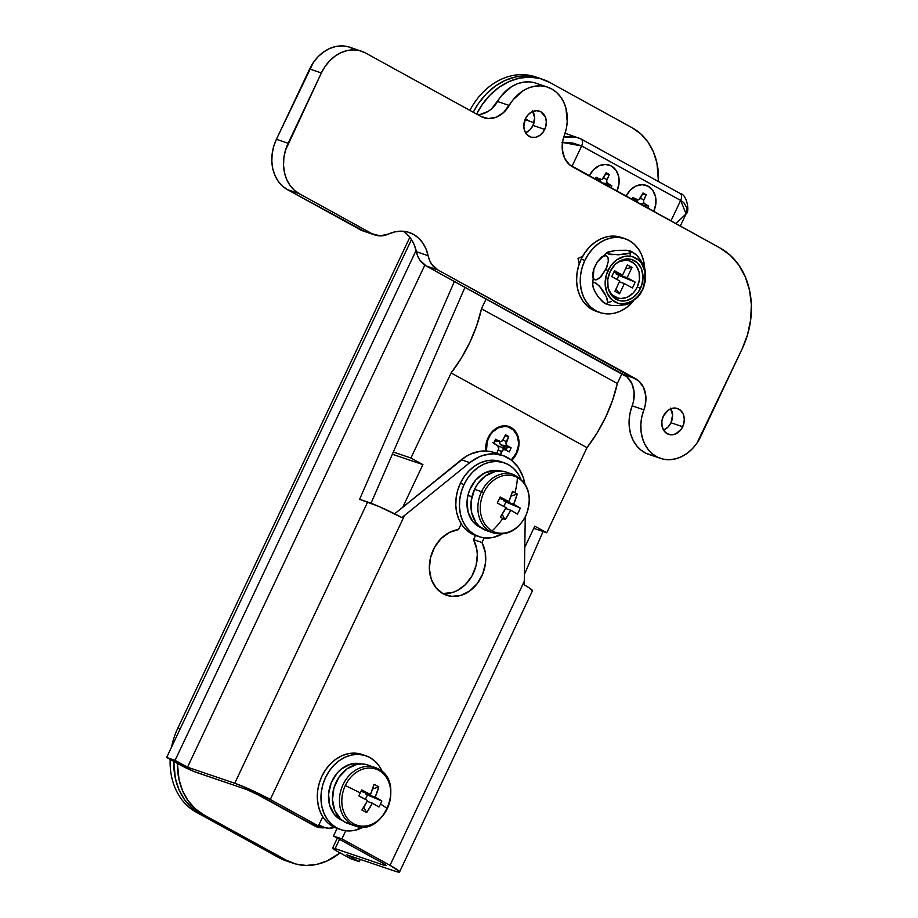 <?xml version="1.0" encoding="UTF-8"?>
<svg xmlns="http://www.w3.org/2000/svg" width="918" height="918" viewBox="0 0 918 918"><rect width="100%" height="100%" fill="white"/><g stroke="black" fill="none" stroke-linecap="round" stroke-linejoin="round"><path stroke-width="1.38" d="M626.065 196.222A19.508 15.686 -71.2 0 1 648.188 186.239A19.508 15.686 -71.2 0 1 653.696 211.415L655.819 204.117L655.521 196.762L652.836 190.485L648.188 186.239L642.267 184.679L635.979 186.021L630.287 190.072L626.03 196.28A19.508 15.686 -71.2 0 1 626.065 196.222L626.03 196.28A19.508 15.686 -71.2 0 1 626.065 196.222A19.508 15.686 -71.2 0 1 648.188 186.239A19.508 15.686 -71.2 0 1 653.696 211.415A19.508 15.686 -71.2 0 1 653.662 211.473L653.696 211.415A19.508 15.686 -71.2 0 1 653.662 211.473L655.819 204.117L655.521 196.762L652.836 190.485L648.188 186.239L642.267 184.679L635.979 186.021L630.287 190.072L626.065 196.222M589.195 176.015A19.508 15.686 -71.2 0 1 589.218 175.958L589.195 176.015A19.508 15.686 -71.2 0 1 611.342 165.986L605.421 164.414L599.144 165.756L593.453 169.807L589.218 175.958A19.508 15.686 -71.2 0 1 611.342 165.986A19.508 15.686 -71.2 0 1 616.85 191.151A19.508 15.686 -71.2 0 1 616.827 191.208L618.984 183.852L618.686 176.497L616.001 170.232L611.342 165.986L605.421 164.414L599.144 165.756L593.453 169.807L589.195 176.015M488.112 437.737L485.909 445.287L485.897 450.99A20.162 16.203 -71.2 0 1 488.112 437.737A20.162 16.203 -71.2 0 1 510.97 427.432A20.162 16.203 -71.2 0 1 516.662 453.446A20.162 16.203 -71.2 0 1 511.705 460.377L516.662 453.446L518.854 445.896L519.026 442.028L517.454 434.857L513.587 429.314L510.97 427.432L504.854 425.803L498.359 427.191L492.484 431.391L488.112 437.737M516.191 453.217L518.326 445.884L518.486 442.143L516.972 435.201L513.231 429.831L507.838 426.87L504.774 426.445L498.485 427.788L492.805 431.839L490.453 434.707L487.217 441.569L486.46 451.013A19.508 15.686 -71.2 0 1 493.391 431.253A19.508 15.686 -71.2 0 1 510.695 428.017A19.508 15.686 -71.2 0 1 511.257 460.021L516.203 453.194M504.854 446.756A13.001 10.454 108.8 0 1 504.269 448.168L503.993 448.707A13.001 10.454 108.8 0 0 504.269 448.168L506.529 448.936L504.269 448.168L505.175 445.781M451.14 372.949L586.981 447.663L546.772 532.75L534.792 526.163L524.798 547.312L534.792 526.163L546.772 532.75L586.981 447.663A100.785 59.349 -61.2 0 0 617.321 383.494L481.48 308.769A100.785 59.349 118.8 0 1 451.14 372.949L586.981 447.663L597.182 432.826L605.811 416.829L612.593 400.202L617.321 383.494L481.48 308.769L486.127 298.935L481.48 308.769L476.752 325.477L469.97 342.104L461.341 358.1L451.14 372.949L410.92 458.025L451.14 372.949M402.75 507.241L422.9 464.611L410.92 458.025L422.9 464.611L392.353 454.226L422.9 464.611L402.75 507.241M318.902 824.926L324.915 827.669L329 828.231L334.703 827.439A26.014 20.907 -71.2 0 1 323.813 827.336A26.014 20.907 -71.2 0 1 321.116 826.143L318.902 824.926M621.968 373.66L617.321 383.494L621.968 373.66M562.493 142.451L581.645 145.951L571.937 166.502L581.645 145.951L680.651 200.411L670.932 220.974L680.651 200.411A6.506 3.833 -61.2 0 0 680.123 193.468L581.117 139.008A6.506 3.833 118.8 0 1 581.645 145.951L680.651 200.411L686.056 213.871L675.855 223.682M561.896 142.474L572.855 143.036L581.645 145.951C583.079 142.347 582.792 139.972 580.75 138.847A6.506 3.833 118.8 0 1 581.117 139.008L577.984 137.631M393.306 452.035L410.92 458.025L393.306 452.035M533.771 528.332L546.772 532.75L533.771 528.332M287.621 861.302A65.029 52.269 -71.2 0 1 279.026 857.733L196.131 812.143A65.029 52.269 -71.2 0 1 170.14 759.404A65.029 52.269 108.8 0 0 196.131 812.143L199.791 813.394L282.687 858.984L279.026 857.733L196.131 812.143L199.791 813.394L191.346 807.324L184.277 799.234L178.884 789.446L175.349 778.326L173.777 761.401L175.349 778.326L178.884 789.446L184.277 799.234L191.346 807.324L199.791 813.394A65.029 52.269 -71.2 0 1 173.777 761.401A65.029 52.269 108.8 0 0 199.791 813.394L282.687 858.984L199.791 813.394L203.463 814.633L286.347 860.223L295.86 864.045L306.073 865.456L316.595 864.423L327.015 860.981L340.073 852.868A65.029 52.269 -71.2 0 1 293.106 863.207A65.029 52.269 -71.2 0 1 286.347 860.223L279.026 857.733A65.029 52.269 108.8 0 0 285.785 860.717L289.445 861.968A65.029 52.269 -71.2 0 1 282.687 858.984L289.629 862.025L282.687 858.984A65.029 52.269 108.8 0 0 289.445 861.968L293.106 863.207M473.252 112.237L478.485 103.424L486.299 93.877L495.341 86.085L505.267 80.359L515.686 76.917L526.209 75.884L539.382 78.202L526.209 75.884L515.686 76.917L505.267 80.359L495.341 86.085L486.299 93.877L478.485 103.424L473.252 112.237A65.029 52.269 -71.2 0 1 539.176 78.133A65.029 52.269 108.8 0 0 473.252 112.237M409.83 237.314L177.782 728.238L180.1 729.03L177.782 728.238A65.029 52.269 108.8 0 0 171.574 747.068A65.029 52.269 -71.2 0 1 177.782 728.238L409.83 237.314M542.836 79.373A65.029 52.269 -71.2 0 1 549.607 82.356L632.491 127.958A65.029 52.269 -71.2 0 1 658.447 181.546L656.944 163.025L653.409 151.895L648.005 142.106L640.936 134.017L632.491 127.958L549.607 82.356L540.082 78.546L529.87 77.123L519.359 78.156L508.928 81.61L499.013 87.336L489.971 95.128L482.145 104.675L476.603 114.084A65.029 52.269 -71.2 0 1 542.836 79.373L535.515 76.882A65.029 52.269 108.8 0 0 469.89 110.389A65.029 52.269 -71.2 0 1 537.328 77.548M576.734 137.252L563.79 136.943L572.029 136.472L576.734 137.252M580.75 138.847L565.086 133.248M679.756 193.308A6.506 3.833 118.8 0 1 680.158 193.491A6.506 3.833 118.8 0 1 680.651 200.411L683.807 202.626L687.02 208.168L685.769 214.433M525.096 119.478L525.98 119.96L525.096 119.478M315.161 826.211A26.014 20.907 108.8 0 0 321.197 826.441L318.477 826.602M177.426 763.409L179.01 779.566L182.544 790.685L187.949 800.485L195.006 808.563L203.463 814.633L286.347 860.223L282.687 858.984L199.791 813.394L203.463 814.633A65.029 52.269 -71.2 0 1 177.426 763.409M525.371 118.858L529.64 121.199L525.371 118.858M316.951 826.946A26.014 20.907 -71.2 0 0 324.949 827.68L318.053 827.279L314.243 825.752L254.734 793.014L314.243 825.752A26.014 20.907 -71.2 0 0 316.951 826.946L316.871 826.911M525.589 132.789A13.655 10.982 108.8 0 0 533.025 125.433L544.741 129.427A13.655 10.982 -71.2 0 1 530.684 137.034A13.655 10.982 -71.2 0 1 525.406 118.778L528.366 114.475L532.348 111.64L536.743 110.699L540.897 111.801L545.281 116.827L546.348 121.692L545.694 126.913L543.422 131.722L539.887 135.359L535.619 137.287L531.258 137.207L527.483 135.13L524.866 131.377L523.811 126.512L525.406 118.778A13.655 10.982 -71.2 0 1 539.474 111.17A13.655 10.982 -71.2 0 1 544.741 129.427L533.025 125.433L530.065 129.736L525.589 132.789M663.542 430.117A13.655 10.982 108.8 0 0 670.989 422.762L682.705 426.744A13.655 10.982 -71.2 0 1 668.637 434.352A13.655 10.982 -71.2 0 1 663.358 416.106L668.224 410.174L672.492 408.246L676.853 408.326L680.628 410.403L683.244 414.156L684.3 419.021L683.658 424.242L681.385 429.05L675.763 433.893L671.356 434.834L667.214 433.732L663.955 430.76L662.085 426.365L661.878 421.224L663.358 416.106A13.655 10.982 -71.2 0 1 677.427 408.499A13.655 10.982 -71.2 0 1 682.705 426.744L670.989 422.762L668.029 427.065L663.542 430.117M406.766 234.01L411.046 238.944L414.293 244.934L417.782 256.248L419.951 260.23L426.216 265.979L626.983 376.919L631.813 383.449L634.086 391.94L633.512 401.258L630.081 412.939L629.14 420.214L629.346 427.375L630.7 434.18L633.168 440.388L636.644 445.769L641.005 450.13L646.1 453.308L651.746 455.202M534.643 82.781L528.929 81.851L523.03 82.218L517.144 83.859L511.464 86.717L501.492 95.679L491.75 108.668L488.238 111.33L480.527 114.325M353.878 49.044L348.174 46.749L342.047 45.9L335.736 46.52L329.482 48.585L323.526 52.028L318.098 56.698L313.405 62.424L276.41 139.295L273.702 146.444L272.153 153.903L271.831 161.384L272.749 168.591L274.872 175.269L278.108 181.144L282.354 185.998L287.426 189.636L364.308 231.347M670.392 408.12L672.584 415.028L670.989 422.762A13.655 10.982 108.8 0 0 670.806 408.762M532.429 110.791L534.632 117.711L533.025 125.433A13.655 10.982 108.8 0 0 532.842 111.434M374.877 234.985L363.149 231.003A26.014 20.907 108.8 0 1 360.453 229.81L372.169 233.792L360.453 229.81L287.426 189.636L299.142 193.618L372.169 233.792A26.014 20.907 -71.2 0 0 374.877 234.985A26.014 20.907 -71.2 0 0 388.647 233.998L394.969 231.841L401.361 231.164L407.569 231.99L413.364 234.308L418.493 238.003L422.762 242.937L426.009 248.916L429.498 260.23L431.667 264.212L437.932 269.972L638.698 380.901L643.529 387.43L645.813 395.933L645.228 405.24L641.808 416.921L640.856 424.196L641.062 431.357L642.416 438.173L644.884 444.369L648.36 449.751L652.721 454.112L657.827 457.29L663.473 459.184L669.452 459.711L675.579 458.862L681.604 456.659L687.318 453.194L692.528 448.581L697.026 442.992L742.203 348.748L747.619 334.45L750.706 319.533L751.349 304.569L749.513 290.145L745.267 276.788L738.783 265.038L730.315 255.342L720.171 248.055L569.401 164.632L564.581 158.091L562.298 149.6L562.883 140.282L566.257 128.841L567.232 121.819L565.936 108.232L563.709 102.127L560.508 96.769L556.457 92.328L551.695 88.954L546.359 86.762L540.656 85.844L534.746 86.2L528.86 87.841L523.191 90.698L513.208 99.66L503.477 112.65L496.168 117.217L488.307 118.548L480.952 116.471L365.605 53.026L359.89 50.731L353.763 49.882L347.452 50.501L341.198 52.567L335.242 56.009L329.814 60.68L325.133 66.406L321.357 72.97L285.418 150.426L283.869 157.885L283.547 165.366L284.465 172.584L286.588 179.251L289.836 185.126L294.07 189.98L299.142 193.618L372.169 233.792L380.167 235.88L388.647 233.998A39.015 31.361 -71.2 0 1 409.302 232.518A39.015 31.361 -71.2 0 1 428.109 255.697L416.382 251.716A39.015 31.361 108.8 0 0 403.197 231.244M579.224 263.994L578.007 258.44L582.643 256.34L578.007 258.44L579.224 263.994M547.633 87.164L535.917 83.182A39.015 31.361 108.8 0 0 497.533 101.485L509.249 105.467A39.015 31.361 -71.2 0 1 547.633 87.164A39.015 31.361 -71.2 0 1 564.226 135.703A26.014 20.907 -71.2 0 0 572.591 166.881L720.171 248.055A78.03 62.722 -71.2 0 1 742.203 348.748L700.663 436.624A39.015 31.361 -71.2 0 1 660.478 458.369A39.015 31.361 -71.2 0 1 643.885 409.818L632.158 405.836A39.015 31.361 108.8 0 0 648.762 454.387L660.478 458.369M426.216 265.979L437.932 269.972L635.52 378.652L623.804 374.67L426.216 265.979L437.932 269.972A26.014 20.907 -71.2 0 1 428.109 255.697L416.382 251.716A26.014 20.907 108.8 0 0 426.216 265.979M287.426 189.636L299.142 193.618A39.015 31.361 -71.2 0 1 288.126 143.277L276.41 139.295A39.015 31.361 108.8 0 0 287.426 189.636M288.126 143.277L276.41 139.295L309.641 68.988L321.357 72.97L288.126 143.277M361.543 51.236L349.827 47.254A39.015 31.361 108.8 0 0 309.641 68.988L321.357 72.97A39.015 31.361 -71.2 0 1 361.543 51.236A39.015 31.361 -71.2 0 1 365.605 53.026L480.952 116.471A26.014 20.907 -71.2 0 0 483.66 117.665A26.014 20.907 -71.2 0 0 509.249 105.467L497.533 101.485A26.014 20.907 108.8 0 1 477.521 114.589M632.158 405.836A26.014 20.907 108.8 0 0 623.804 374.67L635.52 378.652A26.014 20.907 -71.2 0 1 643.885 409.818L632.158 405.836M443.004 593.694A34.138 27.448 -71.2 0 1 430.496 557.777A34.138 27.448 -71.2 0 1 458.507 529.594L449.338 532.451L441.053 538.591L434.535 547.346L430.496 557.777L429.36 568.758L431.242 579.12L435.97 587.738L443.004 593.694L451.599 596.344L460.836 595.403L469.718 590.962L477.291 583.527L482.742 573.865L485.484 563.044L485.232 552.2L481.996 542.515L484.199 537.845L481.996 542.515A34.138 27.448 -71.2 0 1 478.668 581.61A34.138 27.448 -71.2 0 1 446.55 595.254A34.138 27.448 -71.2 0 1 443.004 593.694M261.871 796.617L246.942 789.652L193.491 771.292L166.651 757.476L175.074 760.345L187.513 767.184L234.744 783.238L251.681 790.214L270.294 799.486L318.42 825.959L309.997 823.09L261.871 796.617L309.997 823.09L318.42 825.959L270.294 799.486L404.551 515.457L401.9 517.568A27.965 2.341 -154.7 0 0 367.67 502.043L234.744 783.238L187.513 767.184L175.074 760.345L166.651 757.476L180.467 765.084A13.001 1.09 25.3 0 0 197.003 772.635L245.335 789.067A13.001 1.09 25.3 0 1 261.871 796.617M359.271 861.658L360.326 859.409L359.271 861.658L346.832 854.819L394.074 870.884L346.832 854.819L359.271 861.658L350.848 858.8L359.271 861.658M337.032 851.204L350.848 858.8L337.032 851.204A13.001 1.09 25.3 0 1 332.591 848.129A13.001 1.09 25.3 0 1 335.139 848.622L339.534 839.339L335.139 848.622L383.483 865.054L333.888 848.232L332.626 848.094L333.142 848.806L337.032 851.204M384.034 863.895L383.483 865.054L384.034 863.895M381.601 862.484A13.001 1.09 25.3 0 1 386.03 865.548A13.001 1.09 25.3 0 1 383.483 865.054L385.962 865.33L383.254 863.413L333.475 836.011L381.601 862.484M337.09 828.38L333.475 836.011L341.898 838.868L345.742 830.756L341.898 838.868L390.024 865.341L341.898 838.868L333.475 836.011L337.09 828.38L332.924 826.556L336.585 827.795A39.015 31.361 -71.2 0 1 324.467 779.979A39.015 31.361 -71.2 0 1 365.766 755.709A39.015 31.361 -71.2 0 1 369.816 757.499A39.015 31.361 -71.2 0 1 382.336 771.786M494.584 452.666L489.96 451.438L480.252 451.254L470.486 454.1L465.805 456.602L394.637 513.816L461.352 459.769L469.775 462.638L478.921 456.957L483.752 455.167L493.574 453.825L503.007 455.523L511.429 460.159L518.245 467.4L523.008 476.752L524.809 483.591A45.521 36.594 -71.2 0 0 502.651 455.397L494.228 452.54A45.521 36.594 108.8 0 0 461.352 459.769L469.775 462.638L404.551 515.457L469.775 462.638A45.521 36.594 -71.2 0 1 502.651 455.397M442.487 593.395A34.138 27.448 108.8 0 0 471.691 576.424A34.138 27.448 108.8 0 0 473.573 539.646L475.547 535.469L473.573 539.646L476.809 549.331L477.314 554.679L476.063 565.672L471.909 576.045L465.3 584.72L456.969 590.733L452.413 592.535L443.176 593.476M371.021 503.259L464.978 287.3L371.021 503.259M411.459 239.575L166.651 757.476L411.459 239.575M416.095 250.453L175.074 760.345L416.095 250.453M424.827 265.13L187.513 767.184L424.827 265.13M359.615 499.312L367.67 502.043L234.744 783.238A27.965 2.341 25.3 0 1 270.294 799.486L404.551 515.457L401.9 517.568L379.168 506.598L359.615 499.312L454.387 281.482L359.615 499.312M525.245 517.086L524.281 581.312L390.024 865.341A27.965 2.341 25.3 0 1 399.559 871.939A27.965 2.341 25.3 0 1 394.074 870.884L398.596 872.1L399.41 871.48L390.024 865.341L524.281 581.312L525.245 517.086M322.757 816.768L318.42 825.959L322.757 816.768M461.215 523.857L458.507 529.594L461.215 523.857M532.348 590.859L529.893 588.289L524.189 584.846L524.281 581.312L524.189 584.846A27.965 2.341 -154.7 0 1 532.474 590.744L399.559 871.939M524.385 574.438L543.066 531.488L524.385 574.438M473.573 539.646L481.996 542.515L473.573 539.646M499.381 440.824L500.092 444.06L504.154 446.687A9.754 7.837 -71.2 0 1 503.798 447.525A9.754 7.837 -71.2 0 1 503.385 448.317L506.082 449.992L507.39 447.215L504.154 446.687A9.754 7.837 -71.2 0 1 503.798 447.525A9.754 7.837 -71.2 0 1 503.385 448.317L500.425 446.687L497.533 446.641M493.586 443.337L495.525 439.229L500.425 441.65L502.421 440.743L505.485 434.742L508.698 436.52L506.047 443.933L507.264 445.689L511.177 447.846L509.238 451.943L505.325 449.797L503.293 449.751L500.172 454.559L501.641 451.461A3.247 2.616 -71.2 0 1 505.325 449.797L509.238 451.943L511.177 447.846L507.264 445.689A3.247 2.616 -71.2 0 1 506.346 441.501L508.698 436.52L505.485 434.742L503.121 439.722A3.247 2.616 -71.2 0 1 500.264 441.638A3.247 2.616 -71.2 0 1 499.438 441.386L495.525 439.229L493.586 443.337L497.499 445.482L493.586 443.337M496.672 453.366L498.772 448.466L497.499 445.482A3.247 2.616 -71.2 0 1 497.613 445.551A3.247 2.616 -71.2 0 1 498.417 449.682L496.672 453.366M494.733 440.892L499.438 441.386L494.733 440.892M504.934 435.889L508.698 436.52L504.934 435.889M502.857 440.204L506.346 441.501L502.857 440.204M499.335 441.558A4.624 3.718 108.8 0 0 501.194 445.058L507.264 445.689L501.194 445.058L504.154 446.687L511.177 447.846L507.39 447.215L506.082 449.992L509.238 451.943L500.425 446.687A4.624 3.718 108.8 0 0 498.382 446.366M498.187 450.176L501.641 451.461L498.187 450.176M493.7 443.084L497.499 445.482L493.7 443.084M607.326 184.897L604.813 184.656L607.326 184.897M616.827 191.208L618.984 183.852L618.686 176.497L616.001 170.232L611.342 165.986A19.508 15.686 -71.2 0 1 616.827 191.208M595.185 179.308L596.184 177.197L600.097 179.354L602.128 179.389L606.132 172.71L609.357 174.477L606.649 180.685L607.142 182.946L611.836 185.815L610.837 187.915L611.836 185.815L607.923 183.657A3.247 2.616 -71.2 0 1 607.005 179.458L609.357 174.477L606.132 172.71L603.78 177.69A3.247 2.616 -71.2 0 1 600.923 179.607A3.247 2.616 -71.2 0 1 600.097 179.354L596.184 177.197L595.185 179.308M607.349 186.549L608.049 185.184L611.836 185.815L608.049 185.184M600.039 178.792L600.108 180.536L601.841 183.026M595.392 178.861L600.097 179.354L595.392 178.861M605.593 173.858L609.357 174.477L605.593 173.858M603.516 178.161L607.005 179.458L603.516 178.161M601.967 183.038L607.923 183.657L601.967 183.038M599.993 179.515A4.624 3.718 108.8 0 0 601.393 182.728M632.02 199.573L633.018 197.462L636.931 199.619L638.962 199.654L642.967 192.975L646.192 194.742L643.484 200.939L643.988 203.211L648.67 206.08L647.672 208.179L648.67 206.08L644.757 203.922A3.247 2.616 -71.2 0 1 643.839 199.722L646.192 194.742L642.967 192.975L640.615 197.955A3.247 2.616 -71.2 0 1 637.758 199.872A3.247 2.616 -71.2 0 1 636.931 199.619L633.018 197.462L632.02 199.573M644.884 205.448L648.67 206.08L644.884 205.448M636.874 199.057L636.943 200.801L638.687 203.291M632.227 199.126L636.931 199.619L632.227 199.126M642.428 194.123L646.192 194.742L642.428 194.123M640.351 198.426L643.839 199.722L640.351 198.426M638.802 203.303L644.757 203.922L638.802 203.303M636.828 199.78A4.624 3.718 108.8 0 0 638.24 202.993M378.101 768.814A30.891 24.832 108.8 0 0 373.305 766.932A30.891 24.832 108.8 0 0 341.829 787.564A30.891 24.832 108.8 0 0 351.789 824.467A2.926 1.721 -61.2 0 0 353.682 823.79A29.628 23.822 -71.2 0 1 345.317 785.556A29.628 23.822 -71.2 0 1 378.916 770.409A2.926 1.721 -61.2 0 0 378.262 768.894A2.926 1.721 -61.2 0 0 378.101 768.814A2.926 1.721 118.8 0 1 378.262 768.894A2.926 1.721 118.8 0 1 378.916 770.409A29.628 23.822 108.8 0 0 345.317 785.556A29.628 23.822 108.8 0 0 353.682 823.79A29.628 23.822 108.8 0 0 387.281 808.643A52.016 4.361 -154.7 0 0 380.5 804.053A51.144 45.292 124.5 0 1 378.985 807.037L372.341 803.158L366.649 812.602L364.308 811.363L361.899 809.997L367.602 800.542L358.823 795.94A51.144 8.606 -63.9 0 0 360.269 792.923A52.016 4.361 -154.7 0 0 345.317 785.556A52.016 4.361 25.3 0 1 360.269 792.923A51.144 8.606 -63.9 0 0 361.681 789.916L370.447 794.518L374.028 784.339L376.472 785.624L378.767 786.955L375.187 797.122L381.842 801.001A51.144 45.292 124.5 0 1 380.5 804.053A52.016 4.361 25.3 0 1 387.281 808.643A29.628 23.822 108.8 0 0 378.916 770.409A29.628 23.822 -71.2 0 1 387.281 808.643A29.628 23.822 -71.2 0 1 353.682 823.79A2.926 1.721 118.8 0 1 351.789 824.467A30.891 24.832 -71.2 0 1 342.196 786.6A30.891 24.832 -71.2 0 1 374.888 767.402A30.891 24.832 -71.2 0 1 378.101 768.814M356.586 826.349A30.891 24.832 108.8 0 1 351.789 824.467A30.891 24.832 -71.2 0 0 355.002 825.89C383.403 837.411 405.871 781.987 378.262 768.882L367.911 765.027A30.891 24.832 108.8 0 0 335.219 784.236A30.891 24.832 108.8 0 0 344.812 822.092L351.789 824.467L344.812 822.092L348.117 823.538M358.823 795.94A51.913 4.349 25.3 0 1 367.602 800.542A51.913 30.569 118.8 0 1 361.899 809.997A51.144 14.504 -138.7 0 0 366.649 812.602A51.913 30.569 -61.2 0 0 372.341 803.158A51.913 4.349 25.3 0 1 378.985 807.037A51.144 45.292 124.5 0 0 380.5 804.053A51.144 45.292 124.5 0 0 381.842 801.001A51.913 4.349 -154.7 0 0 375.187 797.122L365.284 793.749L381.842 801.001L367.441 794.942L365.353 799.348L367.441 794.942L365.284 793.749L375.187 797.122A51.913 30.569 -61.2 0 0 378.767 786.955L372.57 789.01L378.767 786.955A51.144 22.181 8.3 0 0 374.028 784.339A51.913 30.569 118.8 0 1 370.447 794.518A51.913 4.349 -154.7 0 0 361.681 789.916A51.144 8.606 -63.9 0 1 360.269 792.923A51.144 8.606 -63.9 0 1 358.823 795.94M367.154 801.391L372.341 803.158L367.154 801.391M361.038 791.316L370.447 794.518L361.038 791.316M366.603 764.625L361.749 763.96L356.746 764.453L347.084 768.802L339.075 777.041L333.945 787.896L332.477 799.727L334.875 810.72L340.796 819.212L344.812 822.092A30.891 24.832 108.8 0 0 348.025 823.515L355.002 825.89M365.685 792.888L365.284 793.749L365.685 792.888M363.723 807.266L366.649 812.602L363.723 807.266M365.766 755.709L362.105 754.47A39.015 31.361 108.8 0 0 320.807 778.728A39.015 31.361 108.8 0 0 332.924 826.556A39.015 31.361 108.8 0 0 336.986 828.346L340.647 829.597A39.015 31.361 -71.2 0 1 336.585 827.795L332.924 826.556L327.852 822.918L323.618 818.064L320.382 812.189L318.259 805.511L317.341 798.293L317.662 790.811L319.2 783.352L321.92 776.203L325.683 769.64L330.377 763.914L335.804 759.243L341.76 755.801L348.014 753.735L354.325 753.116L362.22 754.504M382.37 771.866L379.134 765.991L374.888 761.137L369.816 757.499L364.113 755.216L357.986 754.366L351.674 754.986L345.42 757.052L339.465 760.483L334.037 765.164L329.344 770.89L325.58 777.454L322.861 784.603L321.323 792.062L321.002 799.544L321.92 806.761L324.043 813.428L327.278 819.304L331.524 824.157L336.585 827.795L342.299 830.09L348.427 830.939L354.738 830.32L363.585 826.946A39.015 31.361 -71.2 0 1 340.647 829.597M341.829 820.279L334.29 814.369L329.642 805.166L328.575 794.047L331.26 782.721L337.285 772.899L341.289 769.043L350.481 764.166L360.086 763.615A29.915 24.04 108.8 0 0 330.147 785.819A29.915 24.04 108.8 0 0 342.368 820.508M360.086 763.615L361.589 763.96A29.915 24.04 108.8 0 0 360.086 763.615M514.046 474.744A30.891 24.832 108.8 0 0 481.525 491.704L483.775 492.656A29.628 23.822 -71.2 0 1 517.373 477.498A29.628 23.822 -71.2 0 1 525.739 515.732L525.739 515.732A29.628 23.822 108.8 0 0 517.373 477.498A29.628 23.822 108.8 0 0 483.775 492.656A29.628 23.822 108.8 0 0 492.14 530.879A52.016 30.638 -61.2 0 0 502.766 518.452A51.144 14.504 -138.7 0 1 500.356 517.086L506.059 507.631L497.281 503.041L500.138 497.005L508.905 501.607L512.485 491.44A51.144 22.181 8.3 0 1 514.929 492.714A52.016 30.638 -61.2 0 0 517.373 477.498A52.016 30.638 118.8 0 1 514.929 492.714A51.144 22.181 8.3 0 1 517.224 494.045L513.655 504.211L520.299 508.09L518.968 511.142L517.442 514.126L510.798 510.247L505.107 519.691A51.144 14.504 -138.7 0 1 502.766 518.452A52.016 30.638 118.8 0 1 492.14 530.879A29.628 23.822 108.8 0 0 525.739 515.732A29.628 23.822 -71.2 0 1 492.14 530.879A29.628 23.822 -71.2 0 1 483.775 492.656L481.525 491.704A30.891 24.832 -71.2 0 1 513.346 474.491C528.779 482.524 532.956 496.317 525.853 515.87C517.89 530.443 507.092 536.146 493.459 532.979A30.891 24.832 -71.2 0 1 481.525 491.704L474.549 489.328L481.525 491.704A30.891 24.832 108.8 0 0 492.759 532.727M513.346 474.491L506.369 472.116A30.891 24.832 108.8 0 0 474.549 489.328L471.186 500.895L471.657 512.531L475.903 522.468L479.253 526.301L486.574 530.638M512.485 491.44A51.913 30.569 118.8 0 1 508.905 501.607L499.495 498.405L508.905 501.607A51.913 4.349 -154.7 0 0 500.138 497.005A51.144 8.606 -63.9 0 1 497.281 503.041A51.913 4.349 25.3 0 1 506.059 507.631A51.913 30.569 118.8 0 1 500.356 517.086A51.144 14.504 -138.7 0 0 502.766 518.452A51.144 14.504 -138.7 0 0 505.107 519.691A51.913 30.569 -61.2 0 0 510.798 510.247L505.611 508.48L510.798 510.247A51.913 4.349 25.3 0 1 517.442 514.126A51.144 45.292 124.5 0 0 520.299 508.09A51.913 4.349 -154.7 0 0 513.655 504.211A51.913 30.569 -61.2 0 0 517.224 494.045L511.028 496.099L517.224 494.045A51.144 22.181 8.3 0 0 514.929 492.714A51.144 22.181 8.3 0 0 512.485 491.44M504.143 499.989L503.741 500.838L513.655 504.211L503.741 500.838L505.898 502.031L503.81 506.438L505.898 502.031L520.299 508.09L505.898 502.031L503.741 500.838L504.143 499.989M502.18 514.355L505.107 519.691L502.18 514.355M505.061 471.726L500.207 471.049L495.204 471.542L485.542 475.891L477.532 484.13L474.549 489.328A30.891 24.832 108.8 0 0 486.483 530.604L493.459 532.979M504.223 462.798L500.562 461.559A39.015 31.361 108.8 0 0 460.377 483.304L464.038 484.543A39.015 31.361 -71.2 0 1 504.223 462.798A39.015 31.361 -71.2 0 1 520.793 478.875M500.677 461.593L492.782 460.205L486.471 460.825L480.217 462.89L474.262 466.333L468.834 471.003L464.141 476.729L460.377 483.304L457.657 490.453L456.12 497.912L455.798 505.393L456.716 512.6L458.839 519.278L462.075 525.153L466.31 530.007L475.558 535.469M520.827 478.955L517.591 473.08L513.346 468.237L508.274 464.588L502.571 462.305L496.443 461.456L490.132 462.075L483.878 464.141L477.922 467.572L472.495 472.254L467.801 477.98L464.038 484.543L461.329 491.692L459.78 499.151L459.459 506.633L460.377 513.851L462.5 520.517L465.736 526.404L469.982 531.247L475.054 534.896L480.757 537.179L486.884 538.028L493.195 537.409L502.043 534.035A39.015 31.361 -71.2 0 1 479.104 536.686A39.015 31.361 -71.2 0 1 464.038 484.543L460.377 483.304A39.015 31.361 108.8 0 0 475.444 535.435L479.104 536.686M480.286 527.368L472.747 521.458L468.1 512.255L467.032 501.136L467.928 495.387L471.932 496.753L467.928 495.387L469.718 489.81L475.754 479.988L484.199 473.183L493.781 470.418L500.046 471.049A29.915 24.04 108.8 0 0 467.928 495.387A29.915 24.04 108.8 0 0 480.825 527.598M607.888 286.703A19.508 15.686 108.8 0 0 621.211 298.511A19.508 15.686 108.8 0 0 637.276 286.967L640.489 288.344A21.458 17.247 -71.2 0 1 622.507 301.035A21.458 17.247 -71.2 0 1 608.014 287.368A21.458 17.247 -71.2 0 1 610.103 271.625L607.762 279.657L608.083 287.747L611.032 294.644L613.373 297.317L619.294 300.576L626.145 300.702L632.858 297.673L638.412 291.958L641.98 284.408L643.002 276.192L641.338 268.549L637.218 262.651L631.297 259.392L624.447 259.266L617.734 262.296L614.75 264.866L610.103 271.625A21.458 17.247 -71.2 0 1 616.093 263.592A21.458 17.247 -71.2 0 1 637.803 263.214A21.458 17.247 -71.2 0 1 640.489 288.344L637.276 286.967A19.508 15.686 108.8 0 0 635.038 264.327A19.508 15.686 108.8 0 0 615.588 264.051M634.579 299.612L637.735 297.202L642.692 289.767A15.709 1.32 -154.7 0 0 642.566 289.48A24.384 19.599 -71.2 0 1 614.911 301.953A24.384 19.599 -71.2 0 1 608.026 270.489A15.709 1.32 -154.7 0 0 605.857 269.502L599.362 278.326L596.172 279.864L593.648 279.003L592.615 274.103L593.935 268.572L597.297 261.882L601.565 257.029L606.167 255.594L608.014 257.637L608.324 261.228L605.857 269.502A15.709 1.32 25.3 0 1 608.026 270.489A24.384 19.599 -71.2 0 1 635.681 258.015A24.384 19.599 -71.2 0 1 642.566 289.48A15.709 1.32 25.3 0 1 642.692 289.767L645.159 281.505M607.624 252.175L597.285 261.894L603.172 256.007L606.167 255.594L608.014 257.637L608.324 261.228L606.752 267.425L600.9 276.938L596.172 279.864L594.761 279.749L592.913 277.695L593.453 269.995L597.297 261.882M608.198 253.965L606.901 252.989L607.923 252.025L615.817 250.384L626.776 250.258L631.641 251.899L629.496 253.288L624.665 254.275L611.732 254.63L608.198 253.965L607.177 252.484L615.817 250.384L628.761 250.534L631.309 251.394L630.62 252.863L618.48 254.802L608.198 253.965M645.297 272.038L644.585 267.861L640.994 260.781L636.874 255.445L632.341 252.025M645.067 269.433L642.107 262.605L638.366 257.143L635.302 253.93L630.873 251.142M614.934 291.281L619.776 281.023L614.934 291.281L619.535 293.806L624.378 283.559L619.386 281.86L624.378 283.559L632.445 287.988L635.21 282.136L627.155 277.695L631.997 267.448L627.396 264.912L622.542 275.171L614.486 270.73L611.721 276.593L619.776 281.023L611.721 276.593L614.486 270.73L622.542 275.171L627.396 264.912L631.997 267.448L625.537 268.848L631.997 267.448L627.155 277.695L635.21 282.136L618.858 275.446L616.965 279.474L618.858 275.446L616.162 273.966L635.21 282.136L632.445 287.988L624.378 283.559L619.535 293.806L614.934 291.281M616.001 289.009L619.535 293.806L616.001 289.009M637.735 297.202L640.489 293.726L630.15 303.433M604.055 302.894L598.054 296.698L593.866 289.445L592.477 283.582L593.59 282.319L596.126 283.18L600.739 287.586L604.492 293.049L606.97 298.293L607.693 302.481L606.591 303.743L605.467 303.606L602.506 301.712L598.054 296.698L594.692 291.213L592.707 286.187L592.844 282.721L594.715 282.469L599.247 285.877L606.305 296.617L607.693 302.481L606.591 303.743L604.01 302.86L606.901 304.466M606.442 304.202L610.952 305.35L617.688 305.522L625.686 304.719L630.597 303.124L625.686 304.719L617.688 305.522L610.952 305.35L606.442 304.202M642.566 289.48L637.276 297.168L630.161 302.24L622.312 303.915L618.48 303.388L611.744 299.681L607.062 292.968L605.169 284.293L606.328 274.952L610.39 266.381L616.701 259.886L624.332 256.443L632.112 256.581L638.848 260.287L641.498 263.328L644.849 271.166L645.228 280.357L642.566 289.48M616.598 263.282L619.57 261.561L625.858 260.219L628.922 260.643L634.304 263.604L636.426 266.036L639.112 272.313L639.41 279.657L637.276 286.967L635.394 290.249L633.053 293.106L627.361 297.168L621.073 298.511L618.009 298.086L612.616 295.114M610.504 292.693L608.886 289.755M640.477 293.737L643.897 286.886M630.873 302.63L629.576 301.655M611.319 301.609L608.301 302.309M592.707 286.187L592.454 284.764M630.333 250.924L631.309 251.394M607.177 252.484L607.923 252.025M630.081 253.116L630.31 255.72M616.563 273.128L616.162 273.966L627.155 277.695L616.162 273.966L616.563 273.128M613.798 272.198L622.542 275.171L613.798 272.198M625.032 238.691L621.371 237.441A39.015 31.361 108.8 0 0 581.186 259.186L584.846 260.425A39.015 31.361 -71.2 0 1 625.032 238.691A39.015 31.361 -71.2 0 1 644.643 268.033M621.497 237.487L613.591 236.098L607.28 236.718L601.026 238.783L595.071 242.214L589.643 246.896L584.961 252.622L581.186 259.186L578.478 266.335L576.929 273.793L576.607 281.275L577.525 288.493L579.648 295.16L582.896 301.047L587.13 305.889L596.367 311.363M644.677 268.733L643.759 261.515L641.648 254.848L638.4 248.973L634.166 244.119L629.094 240.482L623.379 238.187L617.252 237.337L610.94 237.957L604.687 240.023L598.731 243.465L593.315 248.135L588.622 253.861L584.846 260.425L582.138 267.574L580.589 275.033L580.279 282.514L581.197 289.732L583.309 296.411L586.556 302.286L590.79 307.14L595.862 310.777L601.577 313.072L607.705 313.922L614.016 313.302L620.27 311.225L626.225 307.794L633.122 301.529A39.015 31.361 -71.2 0 1 599.924 312.568A39.015 31.361 -71.2 0 1 584.846 260.425L581.186 259.186A39.015 31.361 108.8 0 0 596.264 311.328L599.924 312.568M534.046 122.702L525.027 119.638M680.123 193.468C687.203 194.295 689.843 212.655 686.125 213.733L680.272 226.115M323.813 827.336L318.603 825.569M337.331 838.123L332.603 848.129M494.538 441.11L500.264 441.638M492.748 442.476L497.613 445.551M595.197 179.079L600.923 179.607M632.032 199.344L637.758 199.872M643.839 287.036L645.182 269.926M593.935 268.572L592.58 285.647"/></g></svg>
